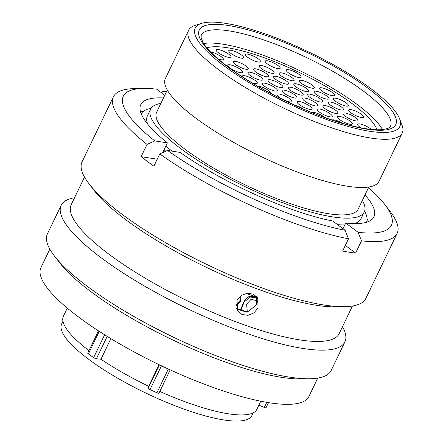 <?xml version="1.0" encoding="UTF-8"?>
<svg xmlns="http://www.w3.org/2000/svg" width="443" height="443" viewBox="0 0 443 443"><rect width="100%" height="100%" fill="white"/><g stroke="black" fill="none" stroke-linecap="round" stroke-linejoin="round"><path stroke-width="0.66" d="M170.178 369.877L158.987 393.129A2.204 0.537 -154.3 0 1 158.976 393.157A2.204 0.537 -154.3 0 1 156.927 392.769A117.14 28.54 -154.3 0 1 150.027 389.558A2.204 0.537 -154.3 0 1 148.787 388.827A2.204 0.537 -154.3 0 1 148.217 388.123L159.425 364.833M110.866 338.629L100.954 359.223L96.419 358.769A2.204 0.537 -154.3 0 1 93.65 357.606A117.14 28.54 -154.3 0 1 88.395 353.929A2.204 0.537 -154.3 0 1 88.318 353.868A2.204 0.537 -154.3 0 1 87.758 353.137L98.479 330.855M371.107 88.827A113.53 27.66 25.7 0 0 201.515 23.385A113.53 27.66 25.7 0 0 223.936 65.769A113.53 27.66 25.7 0 0 342.888 124.926A113.53 27.66 25.7 0 0 399.553 118.691A113.53 27.66 25.7 0 0 371.107 88.827M399.553 118.691L401.951 124.898A118.541 28.884 -154.3 0 1 402.227 133.088A118.541 28.884 -154.3 0 1 330.173 127.329A118.541 28.884 -154.3 0 1 218.576 69.645A118.541 28.884 -154.3 0 1 188.596 30.274A118.541 28.884 -154.3 0 1 195.169 25.384L201.515 23.385M62.956 321.286L61.649 323.994A105.556 25.716 25.7 0 0 88.351 359.051A105.556 25.716 25.7 0 0 187.716 410.417A105.556 25.716 25.7 0 0 251.879 415.545L253.18 412.837M163.135 151.727A118.541 28.884 25.7 0 0 163.655 152.182M164.098 149.728A112.727 27.466 25.7 0 0 165.743 151.24M160.848 103.429A118.541 28.884 25.7 0 0 150.637 109.155L147.386 115.905A118.541 28.884 25.7 0 0 147.674 124.118M165.876 146.029A118.541 28.884 25.7 0 0 172.006 151.135M150.637 109.155A118.541 28.884 25.7 0 0 180.617 148.527A118.541 28.884 25.7 0 0 292.214 206.211A118.541 28.884 25.7 0 0 364.262 211.97A118.541 28.884 25.7 0 0 362.368 200.419M167.293 90.029L156.689 112.068A111.824 27.244 25.7 0 0 184.969 149.208A111.824 27.244 25.7 0 0 290.243 203.619A111.824 27.244 25.7 0 0 358.21 209.052L368.814 187.018M188.596 30.274L165.4 78.477A118.541 28.884 25.7 0 0 195.38 117.849A118.541 28.884 25.7 0 0 306.977 175.533A118.541 28.884 25.7 0 0 379.025 181.292L402.227 133.088M159.054 364.655L148.654 386.257L148.217 388.123M100.954 359.223A107.361 26.159 25.7 0 0 148.654 386.257M67.297 308.106L63.399 316.202A107.361 26.159 25.7 0 0 88.954 350.651M159.807 391.44A107.361 26.159 25.7 0 0 256.879 409.315L260.772 401.22M337.583 224.651A118.541 28.884 25.7 0 0 344.853 224.922M354.417 223.615A118.541 28.884 25.7 0 0 361.017 218.715L364.262 211.97M245.981 293.427A108.64 26.469 25.7 0 0 256.824 296.937M266.077 407.577A2.204 0.537 -154.3 0 1 266.071 407.687A2.204 0.537 -154.3 0 1 264.305 407.422L266.752 402.338M258.873 405.173L264.305 407.422M235.969 305.991L240.322 301.96L240.244 296.494M257.283 301.495L256.597 300.575L251.065 299.341L246.635 304.108L247.299 311.944M257.106 297.912L250.157 297.043L244.115 302.06L241.081 309.89M240.654 309.746L243.689 301.91M240.056 296.345L239.962 301.384L235.931 305.122M244.115 302.06L243.822 300.875L248.794 296.649L254.697 296.339M240.322 301.96L239.962 301.384M141.179 113.785A125.076 30.473 -154.3 0 1 151.069 108.374M364.6 211.139A125.076 30.473 -154.3 0 1 366.544 222.248M342.483 326.724A157.453 38.364 -154.3 0 1 344.914 341.907L331.142 370.52A157.453 38.364 -154.3 0 1 309.768 378.759L300.924 378.92A148.676 36.226 -154.3 0 1 90.765 291.572A148.676 36.226 -154.3 0 1 59.672 262.815L54.284 255.799A157.453 38.364 -154.3 0 1 47.384 233.954L61.156 205.342A157.453 38.364 -154.3 0 1 74.54 197.772M317.758 378.089L308.871 396.557A148.676 36.226 -154.3 0 1 218.504 389.336A148.676 36.226 -154.3 0 1 78.533 316.989A148.676 36.226 -154.3 0 1 40.933 267.605L49.815 249.143M309.768 378.759A157.453 38.364 -154.3 0 1 87.21 286.25A157.453 38.364 -154.3 0 1 54.284 255.799M344.914 341.907A157.453 38.364 -154.3 0 1 249.21 334.26A157.453 38.364 -154.3 0 1 100.982 257.638A157.453 38.364 -154.3 0 1 61.156 205.342M352.451 306.002L339.139 333.673A148.676 36.226 -154.3 0 1 248.767 326.452A148.676 36.226 -154.3 0 1 108.801 254.099A148.676 36.226 -154.3 0 1 71.196 204.721L84.513 177.05M368.493 187.688A148.77 36.248 -154.3 0 1 384.901 204.611L390.239 211.555A157.453 38.364 -154.3 0 1 397.133 233.4L365.835 298.432A157.453 38.364 -154.3 0 1 344.466 306.667L335.617 306.833A148.676 36.226 -154.3 0 1 125.463 219.479A148.676 36.226 -154.3 0 1 94.37 190.728L88.977 183.712A157.453 38.364 -154.3 0 1 82.082 161.867L113.38 96.84A157.453 38.364 -154.3 0 1 134.75 88.6L143.504 88.439A148.77 36.248 -154.3 0 1 156.639 89.165L164.779 95.256M344.466 306.667A157.453 38.364 -154.3 0 1 121.903 214.163A157.453 38.364 -154.3 0 1 88.977 183.712M397.133 233.4A157.453 38.364 -154.3 0 1 361.51 240.831L355.602 253.097A157.453 38.364 -154.3 0 1 342.605 251.065L348.508 238.794A157.453 38.364 -154.3 0 1 159.773 153.931L153.871 166.203A157.453 38.364 -154.3 0 1 147.297 161.402A157.453 38.364 -154.3 0 1 141.134 156.667L147.043 144.396A157.453 38.364 -154.3 0 1 113.38 96.84M161.39 92.72L162.005 91.446L166.684 91.297M258.02 308.029L257.726 297.934L253.33 294.158L247.222 293.238L241.208 295.459L237.049 300.26L237.492 310.587L241.956 314.475L248.014 315.327L253.933 312.919L258.02 308.029M236.706 309.059L247.139 312.265L256.204 305.122L256.685 296.566M236.224 308.35L247.814 312.105M384.901 204.611A148.77 36.248 -154.3 0 1 358.094 232.309L361.51 240.831M364.999 194.948A129.373 31.519 -154.3 0 1 373.942 216.837A129.373 31.519 -154.3 0 1 345.745 223.067L358.094 232.309M345.745 223.067L343.026 228.726M367.059 218.609A129.373 31.519 -154.3 0 1 368.233 221.65M348.508 238.794L345.091 230.271A148.77 36.248 -154.3 0 1 167.526 150.432L159.773 153.931M345.091 230.271L332.748 221.029A129.373 31.519 -154.3 0 1 180.129 152.409L167.526 150.432M147.043 144.396L154.79 140.896A148.77 36.248 -154.3 0 1 143.504 88.439M154.79 140.896L167.399 142.873A129.373 31.519 -154.3 0 1 140.791 104.631A129.373 31.519 -154.3 0 1 163.478 97.958M140.592 112.09A129.373 31.519 -154.3 0 1 143.704 111.115M162.714 152.602L167.399 142.873M141.134 156.667L157.243 159.192M345.324 245.405L355.602 253.097M377.071 129.766A97.432 23.739 25.7 0 0 368.82 118.015A97.432 23.739 25.7 0 0 285.464 66.168A97.432 23.739 25.7 0 0 206.887 47.866A97.432 23.739 -154.3 0 1 352.595 103.972A97.432 23.739 -154.3 0 1 377.071 129.766M382.486 129.583A105.002 25.583 25.7 0 0 374.988 119.876A105.002 25.583 25.7 0 0 289.163 65.758A105.002 25.583 25.7 0 0 203.653 43.514M350.889 109.609A8.273 2.016 -154.3 0 1 359.45 113.02A8.273 2.016 -154.3 0 1 363.598 117.129A8.273 2.016 -154.3 0 1 361.394 117.473A8.273 2.016 -154.3 0 1 352.833 114.056A8.273 2.016 -154.3 0 1 348.685 109.953A8.273 2.016 -154.3 0 1 350.889 109.609M335.672 98.213A8.273 2.016 -154.3 0 1 344.233 101.63A8.273 2.016 -154.3 0 1 348.381 105.733A8.273 2.016 -154.3 0 1 346.177 106.082A8.273 2.016 -154.3 0 1 337.616 102.665A8.273 2.016 -154.3 0 1 333.468 98.556A8.273 2.016 -154.3 0 1 335.672 98.213M321.795 87.819A8.273 2.016 -154.3 0 1 330.356 91.236A8.273 2.016 -154.3 0 1 334.504 95.345A8.273 2.016 -154.3 0 1 332.3 95.688A8.273 2.016 -154.3 0 1 323.739 92.271A8.273 2.016 -154.3 0 1 319.591 88.168A8.273 2.016 -154.3 0 1 321.795 87.819M288.454 69.667A8.273 2.016 -154.3 0 1 297.009 73.084A8.273 2.016 -154.3 0 1 301.157 77.187A8.273 2.016 -154.3 0 1 298.959 77.536A8.273 2.016 -154.3 0 1 290.398 74.119A8.273 2.016 -154.3 0 1 286.25 70.011A8.273 2.016 -154.3 0 1 288.454 69.667M301.6 80.321A8.273 2.016 -154.3 0 1 310.161 83.738A8.273 2.016 -154.3 0 1 314.308 87.841A8.273 2.016 -154.3 0 1 312.105 88.19A8.273 2.016 -154.3 0 1 303.549 84.774A8.273 2.016 -154.3 0 1 299.402 80.67A8.273 2.016 -154.3 0 1 301.6 80.321M316.18 91.241A8.273 2.016 -154.3 0 1 324.741 94.652A8.273 2.016 -154.3 0 1 328.889 98.761A8.273 2.016 -154.3 0 1 326.685 99.105A8.273 2.016 -154.3 0 1 318.124 95.688A8.273 2.016 -154.3 0 1 313.976 91.585A8.273 2.016 -154.3 0 1 316.18 91.241M330.7 102.111A8.273 2.016 -154.3 0 1 339.255 105.523A8.273 2.016 -154.3 0 1 343.403 109.631A8.273 2.016 -154.3 0 1 341.204 109.975A8.273 2.016 -154.3 0 1 332.643 106.558A8.273 2.016 -154.3 0 1 328.496 102.455A8.273 2.016 -154.3 0 1 330.7 102.111M345.274 113.026A8.273 2.016 -154.3 0 1 353.835 116.443A8.273 2.016 -154.3 0 1 357.983 120.546A8.273 2.016 -154.3 0 1 355.779 120.889A8.273 2.016 -154.3 0 1 347.223 117.478A8.273 2.016 -154.3 0 1 343.076 113.369A8.273 2.016 -154.3 0 1 345.274 113.026M360.873 127.817A8.273 2.016 -154.3 0 1 357.651 124.289A8.273 2.016 -154.3 0 1 359.854 123.94A8.273 2.016 -154.3 0 1 371.317 129.395M339.665 116.443A8.273 2.016 -154.3 0 1 348.226 119.859A8.273 2.016 -154.3 0 1 352.373 123.962A8.273 2.016 -154.3 0 1 350.169 124.311A8.273 2.016 -154.3 0 1 341.608 120.895A8.273 2.016 -154.3 0 1 337.461 116.791A8.273 2.016 -154.3 0 1 339.665 116.443M325.145 105.572A8.273 2.016 -154.3 0 1 333.706 108.989A8.273 2.016 -154.3 0 1 337.854 113.098A8.273 2.016 -154.3 0 1 335.656 113.441A8.273 2.016 -154.3 0 1 327.095 110.025A8.273 2.016 -154.3 0 1 322.947 105.921A8.273 2.016 -154.3 0 1 325.145 105.572M309.934 94.182A8.273 2.016 -154.3 0 1 318.489 97.598A8.273 2.016 -154.3 0 1 322.642 101.702A8.273 2.016 -154.3 0 1 320.439 102.045A8.273 2.016 -154.3 0 1 311.878 98.634A8.273 2.016 -154.3 0 1 307.73 94.525A8.273 2.016 -154.3 0 1 309.934 94.182M296.051 83.788A8.273 2.016 -154.3 0 1 304.612 87.205A8.273 2.016 -154.3 0 1 308.76 91.308A8.273 2.016 -154.3 0 1 306.556 91.657A8.273 2.016 -154.3 0 1 298.001 88.24A8.273 2.016 -154.3 0 1 293.847 84.131A8.273 2.016 -154.3 0 1 296.051 83.788M281.471 72.873A8.273 2.016 -154.3 0 1 290.032 76.29A8.273 2.016 -154.3 0 1 294.18 80.393A8.273 2.016 -154.3 0 1 291.976 80.737A8.273 2.016 -154.3 0 1 283.42 77.326A8.273 2.016 -154.3 0 1 279.273 73.217A8.273 2.016 -154.3 0 1 281.471 72.873M267.456 60.802A8.273 2.016 -154.3 0 1 276.017 64.213A8.273 2.016 -154.3 0 1 280.164 68.322A8.273 2.016 -154.3 0 1 277.96 68.665A8.273 2.016 -154.3 0 1 269.405 65.248A8.273 2.016 -154.3 0 1 265.257 61.145A8.273 2.016 -154.3 0 1 267.456 60.802M247.759 54.168A8.273 2.016 -154.3 0 1 256.32 57.584A8.273 2.016 -154.3 0 1 260.467 61.693A8.273 2.016 -154.3 0 1 258.263 62.037A8.273 2.016 -154.3 0 1 249.702 58.62A8.273 2.016 -154.3 0 1 245.555 54.517A8.273 2.016 -154.3 0 1 247.759 54.168M261.342 65.42A8.273 2.016 -154.3 0 1 269.903 68.837A8.273 2.016 -154.3 0 1 274.051 72.94A8.273 2.016 -154.3 0 1 271.852 73.289A8.273 2.016 -154.3 0 1 263.292 69.872A8.273 2.016 -154.3 0 1 259.144 65.769A8.273 2.016 -154.3 0 1 261.342 65.42M275.862 76.29A8.273 2.016 -154.3 0 1 284.423 79.707A8.273 2.016 -154.3 0 1 288.57 83.81A8.273 2.016 -154.3 0 1 286.366 84.159A8.273 2.016 -154.3 0 1 277.805 80.742A8.273 2.016 -154.3 0 1 273.658 76.633A8.273 2.016 -154.3 0 1 275.862 76.29M290.442 87.21A8.273 2.016 -154.3 0 1 298.997 90.621A8.273 2.016 -154.3 0 1 303.15 94.73A8.273 2.016 -154.3 0 1 300.947 95.073A8.273 2.016 -154.3 0 1 292.386 91.657A8.273 2.016 -154.3 0 1 288.238 87.553A8.273 2.016 -154.3 0 1 290.442 87.21M304.956 98.075A8.273 2.016 -154.3 0 1 313.517 101.491A8.273 2.016 -154.3 0 1 317.664 105.6A8.273 2.016 -154.3 0 1 315.46 105.943A8.273 2.016 -154.3 0 1 306.899 102.527A8.273 2.016 -154.3 0 1 302.752 98.424A8.273 2.016 -154.3 0 1 304.956 98.075M319.536 108.995A8.273 2.016 -154.3 0 1 328.097 112.411A8.273 2.016 -154.3 0 1 332.244 116.515A8.273 2.016 -154.3 0 1 330.041 116.858A8.273 2.016 -154.3 0 1 321.48 113.441A8.273 2.016 -154.3 0 1 317.332 109.338A8.273 2.016 -154.3 0 1 319.536 108.995M332.134 120.02A8.273 2.016 -154.3 0 1 334.116 119.909A8.273 2.016 -154.3 0 1 342.683 123.331M311.905 112.544A8.273 2.016 -154.3 0 1 313.921 112.411A8.273 2.016 -154.3 0 1 324.996 117.539M299.407 101.541A8.273 2.016 -154.3 0 1 307.968 104.958A8.273 2.016 -154.3 0 1 312.116 109.061A8.273 2.016 -154.3 0 1 309.912 109.41A8.273 2.016 -154.3 0 1 301.351 105.993A8.273 2.016 -154.3 0 1 297.203 101.89A8.273 2.016 -154.3 0 1 299.407 101.541M270.313 79.757A8.273 2.016 -154.3 0 1 278.874 83.173A8.273 2.016 -154.3 0 1 283.022 87.277A8.273 2.016 -154.3 0 1 280.818 87.62A8.273 2.016 -154.3 0 1 272.257 84.209A8.273 2.016 -154.3 0 1 268.109 80.1A8.273 2.016 -154.3 0 1 270.313 79.757M255.733 68.842A8.273 2.016 -154.3 0 1 264.294 72.253A8.273 2.016 -154.3 0 1 268.441 76.362A8.273 2.016 -154.3 0 1 266.237 76.705A8.273 2.016 -154.3 0 1 257.676 73.289A8.273 2.016 -154.3 0 1 253.529 69.186A8.273 2.016 -154.3 0 1 255.733 68.842M235.604 61.389A8.273 2.016 -154.3 0 1 244.165 64.805A8.273 2.016 -154.3 0 1 248.313 68.909A8.273 2.016 -154.3 0 1 246.109 69.258A8.273 2.016 -154.3 0 1 237.548 65.841A8.273 2.016 -154.3 0 1 233.4 61.732A8.273 2.016 -154.3 0 1 235.604 61.389M250.118 72.259A8.273 2.016 -154.3 0 1 258.679 75.675A8.273 2.016 -154.3 0 1 262.826 79.779A8.273 2.016 -154.3 0 1 260.622 80.122A8.273 2.016 -154.3 0 1 252.067 76.711A8.273 2.016 -154.3 0 1 247.919 72.602A8.273 2.016 -154.3 0 1 250.118 72.259M264.698 83.173A8.273 2.016 -154.3 0 1 273.259 86.59A8.273 2.016 -154.3 0 1 277.407 90.699A8.273 2.016 -154.3 0 1 275.203 91.042A8.273 2.016 -154.3 0 1 266.642 87.625A8.273 2.016 -154.3 0 1 262.494 83.522A8.273 2.016 -154.3 0 1 264.698 83.173M279.217 94.043A8.273 2.016 -154.3 0 1 287.773 97.46A8.273 2.016 -154.3 0 1 291.92 101.563A8.273 2.016 -154.3 0 1 289.722 101.912A8.273 2.016 -154.3 0 1 281.161 98.496A8.273 2.016 -154.3 0 1 277.013 94.387A8.273 2.016 -154.3 0 1 279.217 94.043M294.578 105.113A8.273 2.016 -154.3 0 1 303.328 108.978M257.472 86.031A8.273 2.016 -154.3 0 1 258.452 86.119A8.273 2.016 -154.3 0 1 266.957 89.503A8.273 2.016 -154.3 0 1 271.171 93.606M242.498 76.877A8.273 2.016 -154.3 0 1 242.365 76.069A8.273 2.016 -154.3 0 1 244.569 75.725A8.273 2.016 -154.3 0 1 253.13 79.142A8.273 2.016 -154.3 0 1 257.278 83.245A8.273 2.016 -154.3 0 1 255.074 83.589A8.273 2.016 -154.3 0 1 251.818 82.691M229.989 64.805A8.273 2.016 -154.3 0 1 238.55 68.222A8.273 2.016 -154.3 0 1 242.698 72.331A8.273 2.016 -154.3 0 1 240.494 72.674A8.273 2.016 -154.3 0 1 231.938 69.258A8.273 2.016 -154.3 0 1 227.791 65.154A8.273 2.016 -154.3 0 1 229.989 64.805M210.525 51.881A8.273 2.016 -154.3 0 1 210.646 51.903A8.273 2.016 -154.3 0 1 219.207 55.314A8.273 2.016 -154.3 0 1 223.355 59.423A8.273 2.016 -154.3 0 1 221.151 59.766A8.273 2.016 -154.3 0 1 218.078 58.93M218.377 49.566A8.273 2.016 -154.3 0 1 226.938 52.983A8.273 2.016 -154.3 0 1 231.085 57.086A8.273 2.016 -154.3 0 1 228.881 57.435A8.273 2.016 -154.3 0 1 220.321 54.018A8.273 2.016 -154.3 0 1 216.173 49.915A8.273 2.016 -154.3 0 1 218.377 49.566M230.964 50.297A8.273 2.016 -154.3 0 1 239.525 53.708A8.273 2.016 -154.3 0 1 243.672 57.817A8.273 2.016 -154.3 0 1 241.474 58.16A8.273 2.016 -154.3 0 1 232.913 54.744A8.273 2.016 -154.3 0 1 228.765 50.64A8.273 2.016 -154.3 0 1 230.964 50.297M284.19 90.15A8.273 2.016 -154.3 0 1 292.751 93.562A8.273 2.016 -154.3 0 1 296.899 97.67A8.273 2.016 -154.3 0 1 294.695 98.014A8.273 2.016 -154.3 0 1 286.134 94.597A8.273 2.016 -154.3 0 1 281.986 90.494A8.273 2.016 -154.3 0 1 284.19 90.15M161.457 365.807L150.027 389.558M99.254 331.358L88.395 353.929M363.891 91.463A105.002 25.583 25.7 0 0 265.041 40.368A105.002 25.583 25.7 0 0 201.216 35.268L201.128 38.087L203.37 43.065C207.346 49.5 215.414 57.319 227.58 66.522C253.512 86.136 296.14 108.026 331.325 119.748C354.561 127.412 371.705 130.685 382.752 129.555C391.136 128.06 389.408 127.063 390.449 126.338A105.002 25.583 25.7 0 0 363.891 91.463M226.86 66.228A109.017 26.558 -154.3 0 1 228.317 25.478A109.017 26.558 -154.3 0 1 368.177 88.367A109.017 26.558 -154.3 0 1 366.726 129.118A109.017 26.558 -154.3 0 1 226.86 66.228M107.195 336.381L96.419 358.769M93.65 357.606L104.631 334.786M156.927 392.769L168.351 369.036M170.184 369.877L158.976 393.157M268.508 402.632L266.071 407.687"/></g></svg>
